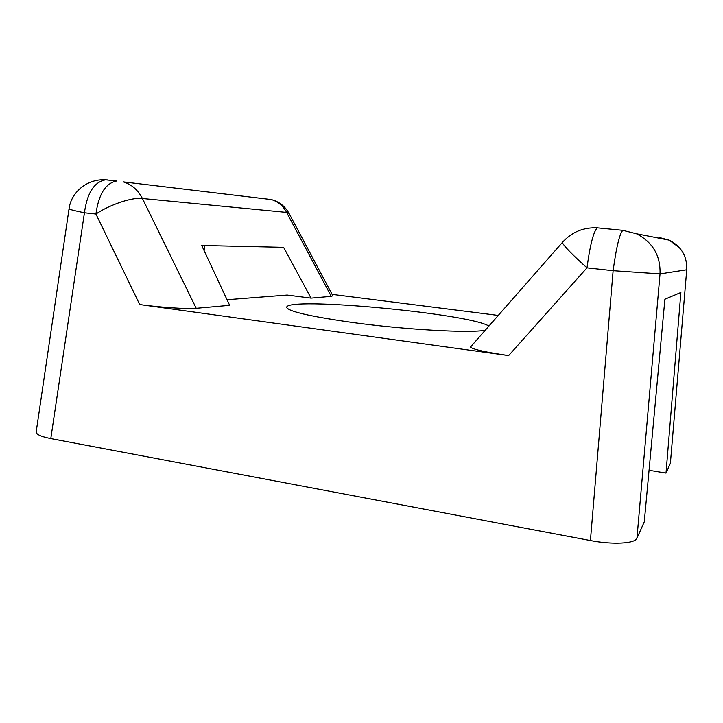 <?xml version="1.0" encoding="UTF-8"?>
<svg xmlns="http://www.w3.org/2000/svg" width="723" height="723" viewBox="0 0 723 723"><rect width="100%" height="100%" fill="white"/><g stroke="black" fill="none" stroke-linecap="round" stroke-linejoin="round"><path stroke-width="1.08" d="M636.954 538.237L644.274 521.834L664.898 299.232L680.876 292.472L666.01 473.086L670.384 463.289L686.733 269.769L660.027 273.89L636.954 538.237C635.228 543.633 612.67 544.889 590.42 540.542L613.122 270.691L586.977 267.835C572.471 254.848 564.238 246.416 562.295 242.53C571.685 232.092 583.371 227.203 597.343 227.844L597.912 227.763M139.711 304.546L95.933 214.026C110.041 204.473 132.607 197.036 142.413 198.5L196.222 308.296C187.438 309.2 160.018 307.411 139.711 304.546L508.64 355.58C486.208 352.336 473.466 349.516 470.411 347.139L562.295 242.53M107.429 179.91L105.54 179.837C87.899 178.554 71.225 191.712 69.065 208.712C68.884 209.29 74.008 210.646 84.437 212.77C87.149 192.933 94.189 181.961 105.54 179.837L116.837 180.94C105.63 183.091 98.662 194.116 95.933 214.026L84.437 212.77L50.8 438.581L590.42 540.542M204.085 250.565L204.654 245.531M50.8 438.581C40.605 436.538 35.743 434.207 36.222 431.604L69.047 208.82M670.438 462.593L670.384 463.289M666.01 473.086L649.046 470.275M332.101 294.36L498.274 315.427M485.26 330.23C470.122 333.294 405.395 329.751 352.381 322.467C310.836 316.575 288.947 311.604 286.742 307.546C283.714 296.141 469.426 313.448 488.92 326.073M196.222 308.296L229.661 305.332L201.699 245.459L283.597 247.32L311.053 298.129L331.27 296.34L286.615 212.399L288.974 213.303M311.053 298.129L287.167 295.047L227.04 299.72M332.851 295.761L331.27 296.34M686.76 269.525L686.733 269.769C687.202 256.267 681.364 246.398 669.227 240.153L636.448 233.764C652.752 242.196 660.614 255.571 660.027 273.89L613.122 270.691C616.321 247.257 619.548 233.809 622.81 230.33L597.343 227.844C593.61 231.243 590.149 244.573 586.977 267.835L508.64 355.58M286.615 212.399L142.413 198.5C137.948 189.914 131.568 184.374 123.272 181.871L271.306 199.566C277.984 201.527 283.082 205.802 286.615 212.399M679.548 247.79L669.227 240.153L659.421 237.533L659.909 238.337M636.448 233.764L622.81 230.33L636.448 233.764M269.128 199.304L271.306 199.566C279.105 201.636 284.97 206.163 288.902 213.168L332.878 295.824"/></g></svg>
